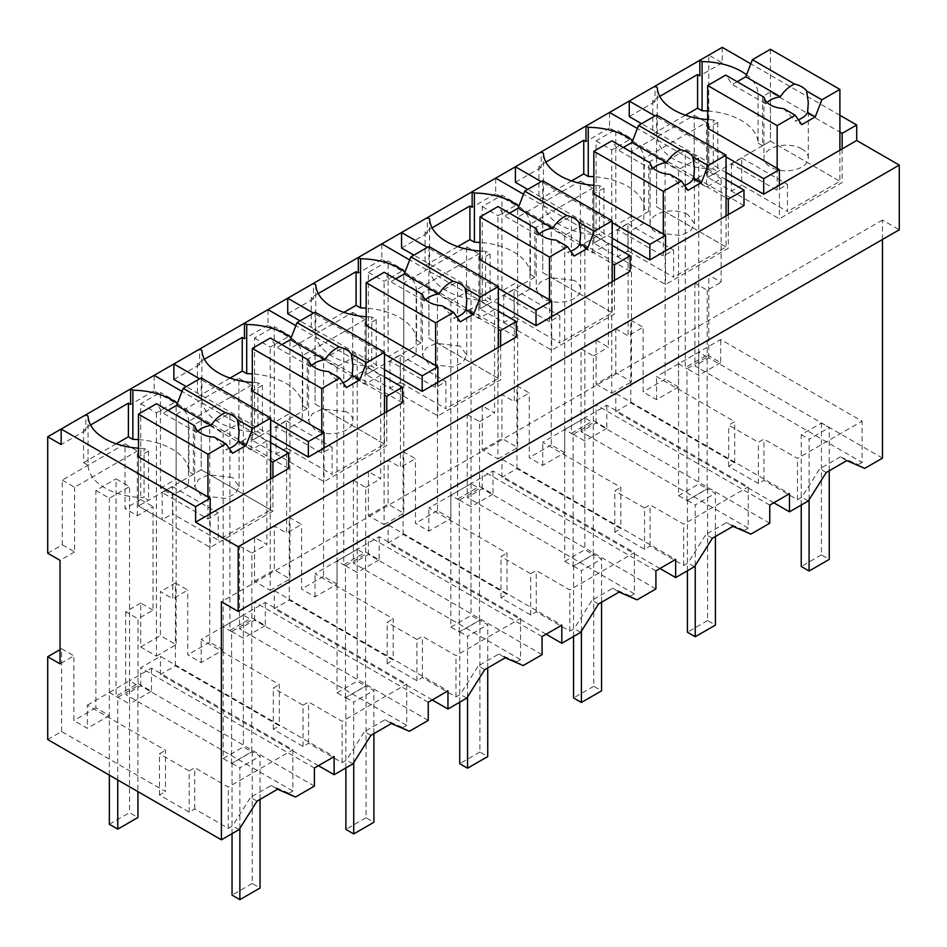 <?xml version="1.0" encoding="UTF-8"?>
<svg xmlns="http://www.w3.org/2000/svg" width="947" height="947" viewBox="0 0 947 947"><rect width="100%" height="100%" fill="white"/><g stroke="black" fill="none" stroke-linecap="round" stroke-linejoin="round"><path stroke-width="0.71" stroke-dasharray="4.74 3.55" d="M864.718 468.386L858.242 464.646L862.09 462.42L862.09 421.166L720.667 339.523L656.555 376.539L734.694 421.652L728.669 425.132L758.393 442.285L763.933 439.1L797.481 458.466L862.09 421.166M882.474 458.135L708.806 357.871L694.897 365.897L862.09 462.42M846.796 460.621L840.309 456.88L858.242 464.646M773.794 502.774L615.799 411.566L630.785 402.913L734.694 462.905L728.669 466.374L758.393 483.538L763.933 480.342L797.481 499.72L797.481 458.466M797.481 499.72L801.825 497.211L819.759 468.753L840.309 456.88M707.22 290.208L707.22 354.9L685.273 367.578L685.273 150.206L698.72 157.971L678.549 169.62L678.549 386.98L656.555 399.681L643.108 391.916L643.108 327.224L628.121 335.865L628.121 232.37L643.818 223.314L643.818 158.623L706.557 122.388L706.557 187.08L721.129 178.675L721.129 282.182L708.806 275.068L694.897 283.094L707.22 290.208L721.129 282.182M694.897 283.094L694.897 365.897M707.22 354.9L720.667 362.665L720.667 339.523M708.806 357.871L708.806 275.068M722.241 47.35L722.241 62.881L708.806 55.115L708.806 171.561L721.129 178.675M839.894 115.274L750.793 63.828M882.474 239.484L882.474 220.071L899.283 229.778M882.474 220.071L221.397 601.747M826.246 472.494L819.759 468.753M808.312 500.963L801.825 497.211M763.933 480.342L763.933 439.1M685.273 150.206L665.102 161.854L665.102 379.214L643.108 391.916M686.954 500.513L686.954 368.691L707.125 357.055L707.125 488.865L686.954 500.513L678.549 495.66L678.549 363.837L698.72 352.201L698.72 375.332L685.273 367.578M720.667 362.665L698.72 375.332M708.806 171.561L694.234 179.966L706.557 187.08M47.717 553.226L62.277 544.821L62.277 480.129L125.028 443.906L125.028 508.598L140.712 499.543L140.712 403.789L160.434 392.401L160.434 488.155L172.768 495.269L172.768 598.776L160.434 591.662L160.434 635.65L176.118 644.706L176.118 401.469L160.434 392.401M708.806 55.115L699.833 60.288M659.763 96.369L652.779 100.394L655.016 101.696L655.016 86.165L629.246 101.045M743.987 205.582L609.525 127.952L609.525 112.433L585.992 126.01M545.922 162.091L538.938 166.127L541.175 167.418L541.175 151.887L515.405 166.767M630.146 271.304L495.683 193.685L495.683 178.154L472.151 191.744M432.081 227.813L425.096 231.849L427.334 233.14L427.334 217.621L401.564 232.489M516.304 337.037L381.842 259.407L381.842 243.876L358.309 257.466M318.239 293.546L311.255 297.571L313.493 298.861L313.493 283.342L287.722 298.222M402.463 402.759L268.001 325.129L268.001 309.61L244.468 323.187M204.398 359.268L197.414 363.293L199.651 364.595L199.651 349.064L173.881 363.944M288.622 468.481L154.16 390.862L154.16 375.332L130.627 388.921M90.557 424.99L83.573 429.027L85.81 430.317L85.81 414.798L61.164 429.027M160.434 488.155L176.118 479.099L176.118 414.407L238.869 378.173L238.869 442.865L254.554 433.809L254.554 338.067L274.275 326.679L274.275 422.421L289.96 413.365L289.96 348.674L352.71 312.451L352.71 377.143L368.395 368.087L368.395 272.345L388.116 260.958L388.116 356.699L403.801 347.644L403.801 282.952L466.551 246.729L466.551 311.421L482.236 302.365L482.236 206.612L501.957 195.236L501.957 290.978L517.642 281.922L517.642 217.23L580.393 181.007L580.393 245.687L596.077 236.632L596.077 140.89L615.799 129.502L615.799 225.244L631.483 216.188L631.483 151.508L694.234 115.274L694.234 179.966M85.81 430.317L61.164 444.545M154.16 390.862L130.627 404.44M726.053 172.461L641.569 123.69M655.016 101.696L629.246 116.564M722.241 62.881L699.833 75.819M612.212 238.182L527.728 189.412M541.175 167.418L515.405 182.298M609.525 127.952L585.992 141.541M270.688 435.36L186.204 386.589M199.651 364.595L173.881 379.475M268.001 325.129L244.468 338.718M384.529 369.638L300.045 320.855M313.493 298.861L287.722 313.741M381.842 259.407L358.309 272.996M498.371 303.916L413.886 255.134M427.334 233.14L401.564 248.019M495.683 193.685L472.151 207.263M707.681 110.988A57.447 33.169 0 0 1 758.097 143.092L758.097 93.931A57.447 33.169 0 0 0 746.544 74.777M758.097 93.931L762.584 96.511L770.432 91.989L839.894 132.095M769.757 505.106L596.077 404.831L615.799 393.443L789.478 493.718M615.799 411.566L615.799 393.443M47.717 739.548L61.579 731.534L165.488 791.526L165.488 750.284L87.349 705.172L87.349 728.302L73.902 720.537L73.902 655.845L60.04 663.859M239.106 829.584L232.619 825.843L228.286 828.353L194.727 808.975L189.199 812.171L159.475 795.007L165.488 791.526M257.039 801.126L250.553 797.374L232.619 825.843M277.589 789.253L271.102 785.513L250.553 797.374M295.511 797.019L289.036 793.278L271.102 785.513M289.036 793.278L292.883 791.053L292.883 749.799L151.461 668.156L129.514 680.822L129.514 486.604L116.067 478.839L116.067 696.199L138.025 683.521L138.025 618.829L153.047 610.164L153.047 506.657L137.351 515.713L125.028 508.598M314.392 786.117L140.712 685.853L125.691 694.518L292.883 791.053M140.712 685.853L140.712 667.742L160.434 656.354L334.113 756.617M314.392 768.005L140.712 667.742M318.429 765.673L160.434 674.465L160.434 656.354M352.947 763.862L346.46 760.121L342.127 762.619L308.568 743.253L303.04 746.437L273.304 729.285L279.329 725.804L175.42 665.812L160.434 674.465M370.881 735.393L364.394 731.652L346.46 760.121M391.431 723.532L384.944 719.791L364.394 731.652M409.353 731.297L402.877 727.545L384.944 719.791M428.233 720.395L254.554 620.119L239.532 628.796L406.725 725.319L406.725 684.077L265.302 602.422L201.19 639.438L279.329 684.551L279.329 725.804M402.877 727.545L406.725 725.319M254.554 620.119L254.554 602.008L274.275 590.62L447.955 690.896M428.233 702.283L254.554 602.008M432.27 699.951L274.275 608.743L274.275 590.62M466.788 698.128L460.301 694.388L455.969 696.897L422.409 677.519L416.881 680.715L387.145 663.551L393.171 660.083L289.261 600.09L274.275 608.743M484.722 669.671L478.235 665.93L460.301 694.388M505.272 657.798L498.785 654.057L478.235 665.93M523.194 665.563L516.719 661.823L498.785 654.057M542.075 654.673L368.395 554.397L353.373 563.074L520.566 659.597L520.566 618.344L379.143 536.7L315.031 573.716L393.171 618.829L393.171 660.083M516.719 661.823L520.566 659.597M368.395 554.397L368.395 536.286L388.116 524.898L561.796 625.174M542.075 636.55L368.395 536.286M546.111 634.23L388.116 543.01L388.116 524.898M580.629 632.407L574.142 628.666L569.81 631.176L536.251 611.798L530.711 614.994L500.987 597.829L507.012 594.361L403.102 534.368L388.116 543.01M598.563 603.949L592.076 600.197L574.142 628.666M619.113 592.076L612.626 588.336L592.076 600.197M637.035 599.842L630.56 596.101L612.626 588.336M655.916 588.939L482.236 488.676L467.214 497.341L634.407 593.876L634.407 552.622L492.985 470.979L428.873 507.994L507.012 553.107L507.012 594.361M630.56 596.101L634.407 593.876M482.236 488.676L482.236 470.564L501.957 459.177L675.637 559.44M655.916 570.828L482.236 470.564M659.952 568.496L501.957 477.288L501.957 459.177M694.471 566.685L687.984 562.944L683.651 565.442L650.092 546.076L644.552 549.26L614.828 532.107L620.853 528.627L516.944 468.635L501.957 477.288M712.404 538.216L705.917 534.475L687.984 562.944M732.954 526.354L726.467 522.614L705.917 534.475M750.876 534.12L744.401 530.367L726.467 522.614M769.757 523.218L596.077 422.942L581.056 431.619L748.248 528.142L748.248 486.9L606.826 405.245L542.714 442.261L620.853 487.385L620.853 528.627M744.401 530.367L748.248 528.142M596.077 422.942L596.077 404.831M581.056 431.619L581.056 348.816L596.077 340.139L596.077 384.127L615.799 372.739L631.483 381.807L631.483 138.558L615.799 129.502M630.785 402.913L630.785 320.11L615.799 328.763L615.799 372.739M734.694 462.905L734.694 421.652M630.785 320.11L643.108 327.224M656.555 399.681L656.555 376.539M728.669 466.374L728.669 425.132M758.393 483.538L758.393 442.285M707.125 357.055L698.72 352.201L698.72 157.971M665.102 161.854L678.549 169.62M678.549 386.98L665.102 379.214M615.799 328.763L628.121 335.877M615.799 225.244L628.121 232.37M631.483 216.188L643.818 223.314M631.483 151.508L643.818 158.623M694.234 115.274L706.557 122.388M140.712 403.789L156.409 412.845L176.118 401.469M153.047 610.164L140.712 603.05L140.712 647.026L156.409 656.093L156.409 412.845M140.712 499.543L153.047 506.657M125.028 443.906L137.351 451.021L137.351 515.713M62.277 480.129L74.612 487.243L137.351 451.021M62.277 544.821L74.612 551.935L74.612 487.243M74.612 551.935L60.04 560.352M596.077 140.89L611.762 149.946L631.483 138.558M596.077 384.127L611.762 393.183L611.762 149.946M596.077 340.139L608.412 347.253L608.412 243.758L592.715 252.813L580.393 245.687M596.077 236.632L608.412 243.758M580.393 181.007L592.715 188.122L592.715 252.813M517.642 217.23L529.977 224.344L592.715 188.122M517.642 281.922L529.977 289.036L529.977 224.344M529.977 289.036L514.28 298.092L514.28 401.599L501.957 394.485L501.957 438.473L517.642 447.529L517.642 204.292L501.957 195.236M501.957 290.978L514.28 298.092M482.236 206.612L497.921 215.667L517.642 204.292M482.236 302.365L494.571 309.48L494.571 412.987L482.236 405.872L482.236 449.861L497.921 458.916L497.921 215.667M494.571 309.48L478.874 318.535L466.551 311.421M466.551 246.729L478.874 253.843L478.874 318.535M403.801 282.952L416.135 290.066L478.874 253.843M403.801 347.644L416.135 354.758L416.135 290.066M416.135 354.758L400.439 363.814L400.439 467.321L388.116 460.206L388.116 504.195L403.801 513.25L403.801 270.013L388.116 260.958M388.116 356.699L400.439 363.814M368.395 272.345L384.091 281.401L403.801 270.013M368.395 368.087L380.73 375.201L380.73 478.709L368.395 471.594L368.395 515.582L384.091 524.638L384.091 281.401M380.73 375.201L365.033 384.257L352.71 377.143M352.71 312.451L365.033 319.565L365.033 384.257M289.96 348.674L302.294 355.8L365.033 319.565M289.96 413.365L302.294 420.492L302.294 355.8M302.294 420.492L286.598 429.547L286.598 533.054L274.275 525.928L274.275 569.916L289.96 578.972L289.96 335.735L274.275 326.679M274.275 422.433L286.598 429.547M254.554 338.067L270.25 347.123L289.96 335.735M254.554 433.809L266.888 440.923L266.888 544.43L254.554 537.316L254.554 581.304L270.25 590.36L270.25 347.123M266.888 440.923L251.192 449.991L238.869 442.865M238.869 378.173L251.192 385.299L251.192 449.991M176.118 414.407L188.453 421.522L251.192 385.299M176.118 479.099L188.453 486.213L188.453 421.522M188.453 486.213L172.768 495.269M88.059 416.088L88.059 465.249A57.447 33.169 0 0 0 144.074 497.601L144.074 448.428L148.561 451.021L138.475 456.845L138.475 506.006L162.233 519.725L172.543 513.771L172.543 486.604L162.233 492.547L207.949 518.944L218.26 512.99L218.26 540.157L172.543 513.771M83.573 429.027L83.573 462.669L88.059 465.249M116.221 443.812L83.573 462.669M270.688 442.604L182.002 391.407M272.937 477.537L272.937 511.179L210.187 547.413L138.475 506.006L148.561 500.182L144.074 497.601M210.187 513.771L210.187 547.413M842.143 148.916L842.143 182.558L779.393 218.781L707.681 177.373L731.439 191.093L741.738 185.139L741.738 157.971L731.439 163.926L777.156 190.311L787.454 184.369L787.454 211.536L741.738 185.139M779.393 185.139L779.393 218.781M726.053 156.942L655.016 115.925M657.254 87.455L657.254 136.628A57.447 33.169 0 0 0 713.28 168.968L713.28 119.807L717.767 122.388L707.681 128.212L707.681 177.373L717.767 171.561L713.28 168.968M652.779 100.394L652.779 134.036L657.254 136.628M685.427 115.191L652.779 134.036M726.053 179.705L637.367 128.496M728.302 214.638L728.302 248.28L665.552 284.502L593.84 243.107L617.598 256.815L627.908 250.872L627.908 223.693L617.598 229.648L663.314 256.045L673.613 250.091L673.613 277.258L627.908 250.872M665.552 250.872L665.552 284.502M612.212 222.663L541.175 181.646M543.412 153.189L543.412 202.35A57.447 33.169 0 0 0 599.439 234.69L599.439 185.529L603.926 188.122L593.84 193.934L593.84 243.107L603.926 237.283L599.439 234.69M538.938 166.127L538.938 199.758L543.412 202.35M571.586 180.913L538.938 199.758M386.778 411.815L386.778 445.457L324.028 481.68L252.316 440.284L276.074 453.992L286.385 448.049L286.385 420.87L276.074 426.825L321.791 453.222L332.089 447.268L332.089 474.435L286.385 448.049M324.028 448.038L324.028 481.68M270.688 419.841L199.651 378.824M201.9 350.354L201.9 399.527A57.447 33.169 0 0 0 257.915 431.868L257.915 382.706L262.402 385.299L252.316 391.111L252.316 440.284L262.402 434.46L257.915 431.868M197.414 363.293L197.414 396.935L201.9 399.527M230.062 378.09L197.414 396.935M384.529 376.882L295.843 325.673M500.62 346.093L500.62 379.735L437.869 415.958L366.158 374.55L389.915 388.27L400.226 382.316L400.226 355.149L389.915 361.103L435.632 387.489L445.93 381.546L445.93 408.713L400.226 382.316M437.869 382.316L437.869 415.958M384.529 354.107L313.493 313.102M315.742 284.633L315.742 333.806A57.447 33.169 0 0 0 371.757 366.146L371.757 316.985L376.243 319.565L366.158 325.389L366.158 374.55L376.243 368.738L371.757 366.146M311.255 297.571L311.255 331.213L315.742 333.806M343.903 312.368L311.255 331.213M498.371 311.161L409.684 259.952M614.461 280.371L614.461 314.002L551.71 350.236L479.999 308.829L503.757 322.548L514.067 316.594L514.067 289.427L503.757 295.369L549.473 321.767L559.772 315.813L559.772 342.992L514.067 316.594M551.71 316.594L551.71 350.236M498.371 288.385L427.334 247.368M429.583 218.911L429.583 268.072A57.447 33.169 0 0 0 485.598 300.424L485.598 251.251L490.084 253.843L479.999 259.667L479.999 308.829L490.084 303.004L485.598 300.424M425.096 231.849L425.096 265.491L429.583 268.072M457.744 246.634L425.096 265.491M612.212 245.427L523.525 194.23M762.584 96.511L762.584 145.684L770.432 141.15L842.143 182.558M758.097 143.092L762.584 145.684M770.432 91.989L770.432 141.15L707.681 177.373L707.681 128.212M138.475 448.191A57.447 33.169 0 0 0 144.074 448.428M109.343 775.12L109.343 692.47L129.514 680.822L109.343 692.47L109.343 715.612L95.896 707.847L95.896 490.487L116.067 478.839M95.896 707.847L73.902 720.537M61.579 731.534L61.579 648.731L60.04 649.618M61.579 648.731L73.902 655.845M159.475 795.007L159.475 753.753L165.488 750.284M189.199 812.171L189.199 770.917L159.475 753.753M189.199 770.917L194.727 767.721L228.286 787.099L292.883 749.799M194.727 808.975L194.727 767.721M228.286 828.353L228.286 787.099M140.712 603.05L125.691 611.715L138.025 618.829M125.691 611.715L125.691 694.518M138.025 683.521L151.461 691.286L151.461 668.156M140.712 647.026L160.434 635.65M175.42 665.812L175.42 583.009L160.434 591.662M175.42 583.009L187.743 590.123L172.768 598.776M231.589 763.412L231.589 631.602L251.76 619.954L251.76 751.764L231.589 763.412L223.184 758.559L223.184 626.748L223.184 649.879L201.19 662.58L187.743 654.815L187.743 590.123M201.19 662.58L201.19 639.438M273.304 729.285L273.304 688.031L279.329 684.551M303.04 746.437L303.04 705.195L273.304 688.031M303.04 705.195L308.568 701.999L342.127 721.377L406.725 684.077M308.568 743.253L308.568 701.999M342.127 762.619L342.127 721.377M254.554 581.304L274.275 569.916M289.261 600.09L289.261 517.287L274.275 525.928M254.554 537.316L239.532 545.993L239.532 628.796M239.532 545.993L251.866 553.107L251.866 617.799L229.908 630.477L229.908 413.117L243.355 420.87L243.355 638.242L229.908 630.477M251.866 617.799L265.302 625.565L265.302 602.422M289.261 517.287L301.584 524.401L286.598 533.043M345.43 697.69L345.43 565.868L365.601 554.232L365.601 686.042L345.43 697.69L337.025 692.837L337.025 561.015L337.025 584.157L315.031 596.859L301.584 589.093L301.584 524.401M315.031 596.859L315.031 573.716M387.145 663.551L387.145 622.309L393.171 618.829M416.881 680.715L416.881 639.462L387.145 622.309M416.881 639.462L422.409 636.277L455.969 655.644L520.566 618.344M422.409 677.519L422.409 636.277M455.969 696.897L455.969 655.644M368.395 515.582L388.116 504.195M403.102 534.368L403.102 451.553L388.116 460.206M368.395 471.594L353.373 480.259L353.373 563.074M353.373 480.259L365.708 487.374L365.708 552.077L343.749 564.743L343.749 347.383L357.197 355.149L357.197 572.509L343.749 564.743M365.708 552.077L379.143 559.831L379.143 536.7M403.102 451.553L415.425 458.679L400.439 467.321M459.271 631.957L459.271 500.146L479.442 488.498L479.442 620.321L459.271 631.957L450.867 627.103L450.867 495.293L450.867 518.435L428.873 531.125L415.425 523.36L415.425 458.679M428.873 531.125L428.873 507.994M500.987 597.829L500.987 556.576L507.012 553.107M530.711 614.994L530.711 573.74L500.987 556.576M530.711 573.74L536.251 570.544L569.81 589.922L634.407 552.622M536.251 611.798L536.251 570.544M569.81 631.176L569.81 589.922M482.236 449.861L501.957 438.473M516.944 468.635L516.944 385.831L501.957 394.485M482.236 405.872L467.214 414.537L467.214 497.341M467.214 414.537L479.549 421.652L479.549 486.344L457.59 499.022L457.59 281.661L471.038 289.427L471.038 506.787L457.59 499.022M479.549 486.344L492.985 494.109L492.985 470.979M516.944 385.831L529.266 392.946L514.28 401.599M573.113 566.235L573.113 434.424L593.284 422.776L593.284 554.587L573.113 566.235L564.708 561.382L564.708 429.571L564.708 452.702L542.714 465.403L529.266 457.638L529.266 392.946M542.714 465.403L542.714 442.261M614.828 532.107L614.828 490.854L620.853 487.385M644.552 549.26L644.552 508.018L614.828 490.854M644.552 508.018L650.092 504.822L683.651 524.2L748.248 486.9M650.092 546.076L650.092 504.822M683.651 565.442L683.651 524.2M581.056 348.816L593.39 355.93L593.39 420.622L571.432 433.3L571.432 215.94L584.879 223.693L584.879 441.065L571.432 433.3M593.39 420.622L606.826 428.387L606.826 405.245M611.762 393.183L631.483 381.807M593.39 355.93L608.412 347.253M156.409 656.093L176.118 644.706M564.708 452.702L551.261 444.936L551.261 227.576L571.432 215.94M551.261 444.936L529.266 457.638M497.921 458.916L517.642 447.529M479.549 421.652L494.571 412.987M450.867 518.435L437.419 510.67L437.419 293.31L457.59 281.661M437.419 510.67L415.425 523.36M384.091 524.638L403.801 513.25M365.708 487.385L380.73 478.709M337.025 584.157L323.578 576.392L323.578 359.031L343.749 347.383M323.578 576.392L301.584 589.093M270.25 590.36L289.96 578.972M251.866 553.107L266.888 544.43M223.184 649.879L209.737 642.113L209.737 424.753L229.908 413.117M209.737 642.113L187.743 654.815M138.475 439.609A57.447 33.169 0 0 1 188.903 471.724L193.377 474.305L201.226 469.783L272.937 511.179M188.903 471.724L188.903 422.551A57.447 33.169 0 0 0 177.338 403.398M188.903 422.551L193.377 425.144L201.226 420.61L270.688 460.727M201.226 420.61L201.226 469.783L138.475 506.006L138.475 456.845M707.681 119.571A57.447 33.169 0 0 0 713.28 119.807M644.256 159.652L648.742 162.245L648.742 211.406L644.256 208.814L644.256 159.652A57.447 33.169 0 0 0 632.703 140.499M648.742 162.245L656.591 157.711L726.053 197.816M656.591 157.711L656.591 206.872L728.302 248.28M644.256 208.814A57.447 33.169 0 0 0 593.84 176.71M648.742 211.406L593.84 243.107L593.84 193.934M593.84 185.292A57.447 33.169 0 0 0 599.439 185.529M307.219 359.422L307.219 408.583L302.744 405.991L302.744 356.83L307.219 359.422L315.067 354.888L384.529 394.994M315.067 354.888L315.067 404.049L386.778 445.457M302.744 356.83A57.447 33.169 0 0 0 291.179 337.677M302.744 405.991A57.447 33.169 0 0 0 252.316 373.887M307.219 408.583L252.316 440.284L252.316 391.111M252.316 382.47A57.447 33.169 0 0 0 257.915 382.706M421.06 293.688L421.06 342.861L416.585 340.269L416.585 291.108L421.06 293.688L428.908 289.166L498.371 329.272M428.908 289.166L428.908 338.328L500.62 379.735M416.585 291.108A57.447 33.169 0 0 0 405.02 271.955M416.585 340.269A57.447 33.169 0 0 0 366.158 308.166M421.06 342.861L366.158 374.55L366.158 325.389M366.158 316.748A57.447 33.169 0 0 0 371.757 316.985M534.901 227.967L534.901 277.128L530.415 274.547L530.415 225.374L534.901 227.967L542.749 223.433L612.212 263.55M542.749 223.433L542.749 272.606L614.461 314.002M530.415 225.374A57.447 33.169 0 0 0 518.861 206.221M530.415 274.547A57.447 33.169 0 0 0 479.999 242.432M534.901 277.128L479.999 308.829L479.999 259.667M479.999 251.014A57.447 33.169 0 0 0 485.598 251.251M148.561 451.021L148.561 500.182M117.748 779.973L117.748 697.323L137.919 685.675L129.514 680.822L129.514 703.964L116.067 696.199M95.896 490.487L109.343 498.24L129.514 486.604M87.349 705.172L109.343 692.47L109.343 498.24M109.343 715.612L87.349 728.302M151.461 691.286L129.514 703.964M265.302 625.565L243.355 638.242M379.143 559.831L357.197 572.509M492.985 494.109L471.038 506.787M606.826 428.387L584.879 441.065M551.261 227.576L564.708 235.341L584.879 223.693M573.113 434.424L564.708 429.571L564.708 235.341M437.419 293.31L450.867 301.063L471.038 289.427M459.271 500.146L450.867 495.293L450.867 301.063M323.578 359.031L337.025 366.797L357.197 355.149M345.43 565.868L337.025 561.015L337.025 366.797M209.737 424.753L223.184 432.519L243.355 420.87M231.589 631.602L223.184 626.748L223.184 432.519M193.377 425.144L193.377 474.305M717.767 122.388L717.767 171.561M603.926 188.122L603.926 237.283M262.402 385.299L262.402 434.46M376.243 319.565L376.243 368.738M490.084 253.843L490.084 303.004M839.894 150.206L839.894 181.256L787.454 211.536M777.156 168.317L777.156 190.311M741.738 157.971L787.454 184.369M770.432 49.291L770.432 141.15L839.894 181.256M798.392 119.772A22.183 12.808 180 0 1 795.16 120.802L801.801 124.637M783.725 108.597L795.16 120.802M731.439 163.926L731.439 191.093M737.18 81.726L732.327 84.52L725.71 75.109M801.801 148.916A22.183 12.808 0 0 0 777.629 146.134A22.183 12.808 0 0 0 763.933 157.971A22.183 12.808 0 0 0 770.432 167.027A22.183 12.808 0 0 0 794.604 169.809A22.183 12.808 0 0 0 808.3 157.971A22.183 12.808 0 0 0 801.801 148.916M767.117 102.489A22.183 12.808 0 0 0 765.863 103.886L763.921 98.121L763.933 157.971M765.863 103.886L732.327 84.52M726.053 215.928L726.053 246.989L673.613 277.258M663.314 234.051L663.314 256.045M627.908 223.693L673.613 250.091M656.591 115.013L656.591 206.872L726.053 246.989M684.551 185.505A22.183 12.808 180 0 1 681.319 186.523L687.96 190.359M669.884 174.331L681.319 186.523M617.598 229.648L617.598 256.815M623.339 147.448L618.486 150.253L611.869 140.831M687.96 214.638A22.183 12.808 0 0 0 663.788 211.868A22.183 12.808 0 0 0 650.092 223.693A22.183 12.808 0 0 0 656.591 232.749L680.763 235.531L690.718 230.808L694.447 223.693L687.96 214.638M653.276 168.211A22.183 12.808 0 0 0 652.021 169.608L650.08 163.843M652.021 169.608L618.486 150.253M612.212 281.661L612.212 312.711L559.772 342.992M549.473 299.773L549.473 321.767M514.067 289.427L559.772 315.813M542.749 180.747L542.749 272.606L612.212 312.711M570.71 251.227A22.183 12.808 180 0 1 567.478 252.245L574.119 256.081M556.043 240.053L567.478 252.245M503.757 295.369L503.757 322.548M509.498 213.182L504.644 215.975L498.027 206.553M574.119 280.371L549.947 277.589L539.991 282.301L536.251 289.427L542.749 298.483A22.183 12.808 0 0 0 566.922 301.253A22.183 12.808 0 0 0 580.618 289.427A22.183 12.808 0 0 0 574.119 280.371M539.435 233.933A22.183 12.808 0 0 0 538.18 235.33L536.239 229.565L536.251 289.427M538.18 235.33L504.644 215.975M498.371 347.383L498.371 378.433L445.93 408.713M435.632 365.495L435.632 387.489M400.226 355.149L445.93 381.546M428.908 246.469L428.908 338.328L498.371 378.433M456.868 316.949A22.183 12.808 180 0 1 453.637 317.979L460.278 321.814M442.202 305.774L453.637 317.979M389.915 361.103L389.915 388.27M395.657 278.903L390.803 281.697L384.186 272.286M460.278 346.093L436.105 343.311L426.15 348.034L422.409 355.149L428.908 364.204L453.08 366.974L463.036 362.263L466.764 355.149L460.278 346.093M425.605 299.666A22.183 12.808 0 0 0 424.339 301.063L422.398 295.298L422.409 355.149M424.339 301.063L390.803 281.697M384.529 413.105L384.529 444.167L332.089 474.435M321.791 431.228L321.791 453.222M286.385 420.87L332.089 447.268M315.067 312.19L315.067 404.049L384.529 444.167M343.027 382.683A22.183 12.808 180 0 1 339.795 383.701L346.436 387.536M328.36 371.508L339.795 383.701M276.074 426.825L276.074 453.992M281.815 344.625L276.962 347.431L270.345 338.008M346.436 411.815L322.264 409.045L312.309 413.756L308.568 420.87L315.067 429.926A22.183 12.808 0 0 0 339.239 432.708A22.183 12.808 0 0 0 352.935 420.87A22.183 12.808 0 0 0 346.436 411.815M311.764 365.388A22.183 12.808 0 0 0 310.498 366.785L308.556 361.02L308.568 420.87M310.498 366.785L276.962 347.431M270.688 478.839L270.688 509.888L218.26 540.157M207.949 496.95L207.949 518.944M172.543 486.604L218.26 512.99M201.226 377.912L201.226 469.783L270.688 509.888M229.186 448.405A22.183 12.808 180 0 1 225.954 449.423L232.595 453.258M214.519 437.23L225.954 449.423M162.233 492.547L162.233 519.725M167.974 410.359L163.121 413.152L156.504 403.73M232.595 477.537L208.423 474.767L198.468 479.478L194.727 486.604L201.226 495.66L225.398 498.43L235.353 493.718L239.082 486.604L232.595 477.537M197.923 431.11A22.183 12.808 0 0 0 196.656 432.507L194.715 426.742L194.727 486.604M196.656 432.507L163.121 413.152M678.549 363.837L686.954 368.691M678.549 495.66L698.72 484.012L707.125 488.865M698.72 352.201L698.72 484.012M564.708 429.571L584.879 417.923L593.284 422.776M564.708 561.382L584.879 549.734L593.284 554.587M584.879 417.923L584.879 549.734M450.867 495.293L471.038 483.645L479.442 488.498M450.867 627.103L471.038 615.467L479.442 620.321M471.038 483.645L471.038 615.467M337.025 561.015L357.197 549.378L365.601 554.232M337.025 692.837L357.197 681.189L365.601 686.042M357.197 549.378L357.197 681.189M223.184 626.748L243.355 615.1L251.76 619.954M223.184 758.559L243.355 746.911L251.76 751.764M243.355 615.1L243.355 746.911M109.343 692.47L117.748 697.323M137.919 685.675L137.919 791.621M109.343 824.281L129.514 812.644L137.919 817.498M129.514 680.822L129.514 812.644M801.245 505.035L801.245 434.673L821.404 423.037L829.252 427.559L829.252 470.754M821.404 423.037L821.404 554.847L829.252 559.381M809.081 499.732L809.081 439.207L829.252 427.559M821.404 554.847L801.245 566.495M801.245 434.673L809.081 439.207M687.404 570.769L687.404 500.407L707.575 488.759L715.411 493.292L715.411 536.476M707.575 488.759L707.575 620.581L715.411 625.103M695.24 565.454L695.24 504.929L715.411 493.292M707.575 620.581L687.404 632.217M687.404 500.407L695.24 504.929M573.562 636.491L573.562 566.128L593.733 554.48L601.57 559.014L601.57 602.209M593.733 554.48L593.733 686.303L601.57 690.825M581.399 631.187L581.399 570.662L601.57 559.014M593.733 686.303L573.562 697.951M573.562 566.128L581.399 570.662M459.721 702.212L459.721 631.85L479.892 620.214L487.729 624.736L487.729 667.931M479.892 620.214L479.892 752.025L487.729 756.558M467.558 696.909L467.558 636.384L487.729 624.736M479.892 752.025L459.721 763.673M459.721 631.85L467.558 636.384M345.88 767.946L345.88 697.584L366.051 685.936L373.887 690.47L373.887 733.653M366.051 685.936L366.051 817.746L373.887 822.28M353.716 762.631L353.716 702.106L373.887 690.47M366.051 817.746L345.88 829.394M345.88 697.584L353.716 702.106M232.039 833.668L232.039 763.306L252.21 751.658L260.046 756.191L260.046 799.386M252.21 751.658L252.21 883.48L260.046 888.002M239.875 828.353L239.875 767.839L260.046 756.191M252.21 883.48L232.039 895.116M232.039 763.306L239.875 767.839M808.3 157.971L808.3 102.607M650.092 223.693L650.092 163.843M694.459 223.693L694.459 168.329M580.618 289.427L580.618 234.063M466.776 355.149L466.776 299.785M352.935 420.87L352.935 365.506M239.094 486.604L239.094 431.24"/><path stroke-width="1.42" d="M882.474 239.484L882.474 458.135L864.718 468.386L846.796 460.621L826.246 472.494L808.312 500.963L789.478 511.83L789.478 493.718L769.757 505.106L769.757 523.218L750.876 534.12L732.954 526.354L712.404 538.216L694.471 566.685L675.637 577.563L675.637 559.44L665.753 565.146L655.916 570.828L655.916 588.939L637.035 599.842L619.113 592.076L598.563 603.949L580.629 632.407L561.796 643.285L561.796 625.174L542.075 636.55L542.075 654.673L523.194 665.563L505.272 657.798L484.722 669.671L466.788 698.128L447.955 709.007L447.955 690.896L428.233 702.283L428.233 720.395L409.353 731.297L391.431 723.532L370.881 735.393L352.947 763.862L334.113 774.729L334.113 756.617L324.229 762.323L314.392 768.005L314.392 786.117L295.511 797.019L277.589 789.253L257.039 801.126L239.106 829.584L221.397 839.811L47.717 739.548L47.717 656.733L60.04 663.859L60.04 560.352L47.717 553.226L47.717 436.792L61.164 444.545L61.164 429.027L47.717 436.792M270.688 442.604L288.622 452.962L288.622 468.481L195.615 522.176L238.194 546.762L238.194 611.454L899.283 229.778L899.283 165.086L856.704 140.499L856.704 124.98L839.894 115.274M750.793 63.828L722.241 47.35L61.164 429.027L195.615 506.657L195.615 522.176M238.194 611.454L221.397 601.747L221.397 839.811M789.478 511.83L773.794 502.774M177.338 403.398A57.447 33.169 0 0 0 132.876 390.211L130.627 388.921L130.627 404.44L128.39 403.15L90.557 424.99M899.283 165.086L238.194 546.762M856.704 140.499L763.708 194.194L726.053 172.461M641.569 123.69L629.246 116.564L629.246 101.045L655.016 115.925M746.544 74.777A57.447 33.169 0 0 0 702.082 61.579L699.833 60.288L699.833 75.819L697.596 74.517L659.763 96.369M726.053 179.705L743.987 190.063L743.987 205.582L649.867 259.928L612.212 238.182M527.728 189.412L515.405 182.298L515.405 166.767L541.175 181.646M632.703 140.499A57.447 33.169 0 0 0 588.241 127.312L585.992 126.01L585.992 141.541L583.754 140.251L545.922 162.091M384.529 394.994L386.778 396.296L402.463 387.228L402.463 402.759L308.343 457.105L270.688 435.36M186.204 386.589L173.881 379.475L173.881 363.944L199.651 378.824M291.179 337.677A57.447 33.169 0 0 0 246.717 324.49L244.468 323.187L244.468 338.718L242.231 337.428L204.398 359.268M498.371 329.272L500.62 330.562L516.304 321.507L516.304 337.037L422.184 391.371L384.529 369.638M300.045 320.855L287.722 313.741L287.722 298.222L313.493 313.102M405.02 271.955A57.447 33.169 0 0 0 360.558 258.756L358.309 257.466L358.309 272.996L356.072 271.694L318.239 293.546M612.212 263.55L614.461 264.84L630.146 255.785L630.146 271.304L536.026 325.65L498.371 303.916M413.886 255.134L401.564 248.019L401.564 232.489L427.334 247.368M518.861 206.221A57.447 33.169 0 0 0 474.4 193.034L472.151 191.744L472.151 207.263L469.913 205.973L432.081 227.813M856.704 124.98L842.143 133.385L842.143 148.916M839.894 132.095L842.143 133.385M334.113 774.729L318.429 765.673M447.955 709.007L432.27 699.951M561.796 643.285L546.111 634.23M675.637 577.563L659.952 568.496M85.81 414.798L88.059 416.088A57.447 33.169 0 0 0 138.475 448.191M128.39 403.15L128.39 436.792L116.221 443.812M132.876 390.211L132.876 439.372L128.39 436.792M182.002 391.407L154.16 375.332M288.622 452.962L272.937 462.018L272.937 477.537M210.187 513.771L210.187 498.24L195.615 506.657M779.393 185.139L779.393 169.62L763.708 178.675L763.708 194.194M763.708 178.675L726.053 156.942M655.016 86.165L657.254 87.455A57.447 33.169 0 0 0 707.681 119.571M697.596 74.517L697.596 108.159L685.427 115.191M702.082 61.579L702.082 110.752L697.596 108.159M637.367 128.496L609.525 112.433M743.987 190.063L728.302 199.119L728.302 214.638M649.867 259.928L649.867 244.397L665.552 235.341L665.552 250.872M649.867 244.397L612.212 222.663M541.175 151.887L543.412 153.189A57.447 33.169 0 0 0 593.84 185.292M583.754 140.251L583.754 173.881L571.586 180.913M588.241 127.312L588.241 176.473L583.754 173.881M386.778 396.296L386.778 411.815M308.343 457.105L308.343 441.574L324.028 432.519L324.028 448.038M308.343 441.574L270.688 419.841M199.651 349.064L201.9 350.354A57.447 33.169 0 0 0 252.316 382.47M242.231 337.428L242.231 371.058L230.062 378.09M246.717 324.49L246.717 373.651L242.231 371.058M402.463 387.228L384.529 376.882M295.843 325.673L268.001 309.61M500.62 330.562L500.62 346.093M422.184 391.371L422.184 375.852L437.869 366.797L437.869 382.316M422.184 375.852L384.529 354.107M313.493 283.342L315.742 284.633A57.447 33.169 0 0 0 366.158 316.748M356.072 271.694L356.072 305.336L343.903 312.368M360.558 258.756L360.558 307.929L356.072 305.336M516.304 321.507L498.371 311.161M409.684 259.952L381.842 243.876M614.461 264.84L614.461 280.371M536.026 325.65L536.026 310.119L551.71 301.063L551.71 316.594M536.026 310.119L498.371 288.385M427.334 217.621L429.583 218.911A57.447 33.169 0 0 0 479.999 251.014M469.913 205.973L469.913 239.615L457.744 246.634M474.4 193.034L474.4 242.195L469.913 239.615M630.146 255.785L612.212 245.427M523.525 194.23L495.683 178.154M707.681 110.988A57.447 33.169 0 0 0 702.082 110.752M210.187 498.24L138.475 456.845L138.475 414.147L207.949 454.252L207.949 496.95M60.04 649.618L47.717 656.733M138.475 439.609A57.447 33.169 0 0 0 132.876 439.372M270.688 460.727L272.937 462.018M779.393 169.62L707.681 128.212L707.681 85.514L777.156 125.62L777.156 168.317M726.053 197.816L728.302 199.119M593.84 176.71A57.447 33.169 0 0 0 588.241 176.473M665.552 235.341L593.84 193.934L593.84 151.248L663.314 191.353L663.314 234.051M252.316 373.887A57.447 33.169 0 0 0 246.717 373.651M324.028 432.519L252.316 391.111L252.316 348.413L321.791 388.53L321.791 431.228M366.158 308.166A57.447 33.169 0 0 0 360.558 307.929M437.869 366.797L366.158 325.389L366.158 282.691L435.632 322.797L435.632 365.495M479.999 242.432A57.447 33.169 0 0 0 474.4 242.195M551.71 301.063L479.999 259.667L479.999 216.97L549.473 257.075L549.473 299.773M777.156 125.62L795.184 115.214L801.801 124.637L815.249 116.872L821.866 99.814L839.894 89.397L839.894 150.206M839.894 89.397L770.432 49.291L752.392 59.697L745.774 76.766L737.18 81.726M821.866 99.814L806.655 91.019A22.183 12.808 0 0 0 801.801 86.816A22.183 12.808 0 0 0 794.497 84.011L752.392 59.697M806.655 91.019L808.3 102.607L807.542 112.421A22.183 12.808 180 0 1 798.392 119.772M815.249 116.872L807.542 112.421M795.184 115.214L783.725 108.597A22.183 12.808 0 0 1 770.432 104.928A22.183 12.808 0 0 1 764.063 97.245L725.71 75.109L707.681 85.514M794.497 84.011C788.922 86.603 784.211 90.841 780.375 96.736L745.774 76.766M780.375 96.736A22.183 12.808 0 0 0 767.117 102.489M663.314 191.353L681.343 180.936L687.96 190.359L701.407 182.593L708.025 165.536L726.053 155.119L726.053 215.928M726.053 155.119L656.591 115.013L638.55 125.43L631.933 142.488L623.339 147.448M708.025 165.536L692.813 156.752A22.183 12.808 0 0 0 687.96 152.538A22.183 12.808 0 0 0 680.656 149.733L638.55 125.43M692.813 156.752L694.459 168.329L693.701 178.143A22.183 12.808 180 0 1 684.551 185.505M701.407 182.593L693.701 178.143M681.343 180.936L669.884 174.331A22.183 12.808 0 0 1 656.591 170.649A22.183 12.808 0 0 1 650.222 162.967L611.869 140.831L593.84 151.248M680.656 149.733C675.081 152.325 670.369 156.575 666.534 162.458L631.933 142.488M666.534 162.458A22.183 12.808 0 0 0 653.276 168.211M549.473 257.075L567.502 246.67L574.119 256.081L587.566 248.315L594.183 231.257L612.212 220.852L612.212 281.661M612.212 220.852L542.749 180.747L524.709 191.152L518.092 208.21L509.498 213.182M594.183 231.257L578.972 222.474A22.183 12.808 0 0 0 574.119 218.26A22.183 12.808 0 0 0 566.815 215.466L524.709 191.152M578.972 222.474L580.618 234.063L579.86 243.876A22.183 12.808 180 0 1 570.71 251.227M587.566 248.315L579.86 243.876M567.502 246.67L556.043 240.053A22.183 12.808 0 0 1 542.749 236.371A22.183 12.808 0 0 1 536.381 228.701L498.027 206.553L479.999 216.97M566.815 215.466C561.24 218.059 556.528 222.296 552.693 228.18L518.092 208.21M552.693 228.18A22.183 12.808 0 0 0 539.435 233.933M435.632 322.797L453.66 312.392L460.278 321.814L473.725 314.049L480.342 296.979L498.371 286.574L498.371 347.383M498.371 286.574L428.908 246.469L410.868 256.874L404.251 273.932L395.657 278.903M480.342 296.979L465.131 288.196A22.183 12.808 0 0 0 460.278 283.982A22.183 12.808 0 0 0 452.974 281.188L410.868 256.874M465.131 288.196L466.776 299.785L466.019 309.598A22.183 12.808 180 0 1 456.868 316.949M473.725 314.049L466.019 309.598M453.66 312.392L442.202 305.774A22.183 12.808 0 0 1 428.908 302.105A22.183 12.808 0 0 1 422.54 294.422L384.186 272.286L366.158 282.691M452.974 281.188C447.398 283.78 442.687 288.018 438.852 293.913L404.251 273.932M438.852 293.913A22.183 12.808 0 0 0 425.605 299.666M321.791 388.53L339.819 378.113L346.436 387.536L359.884 379.771L366.501 362.713L384.529 352.296L384.529 413.105M384.529 352.296L315.067 312.19L297.038 322.607L290.409 339.665L281.815 344.625M366.501 362.713L351.29 353.929A22.183 12.808 0 0 0 346.436 349.715A22.183 12.808 0 0 0 339.144 346.91L297.038 322.607M351.29 353.929L352.935 365.506L352.177 375.32A22.183 12.808 180 0 1 343.027 382.683M359.884 379.771L352.177 375.32M339.819 378.113L328.36 371.508A22.183 12.808 0 0 1 315.067 367.827A22.183 12.808 0 0 1 308.698 360.144L270.345 338.008L252.316 348.413M339.144 346.91C333.557 349.502 328.846 353.752 325.01 359.635L290.409 339.665M325.01 359.635A22.183 12.808 0 0 0 311.764 365.388M207.949 454.252L225.978 443.847L232.595 453.258L246.042 445.492L252.66 428.435L270.688 418.029L270.688 478.839M270.688 418.029L201.226 377.912L183.197 388.329L176.568 405.387L167.974 410.359M252.66 428.435L237.448 419.651A22.183 12.808 0 0 0 232.595 415.437A22.183 12.808 0 0 0 225.303 412.643L183.197 388.329M237.448 419.651L239.094 431.24L238.336 441.053A22.183 12.808 180 0 1 229.186 448.405M246.042 445.492L238.336 441.053M225.978 443.847L214.519 437.23A22.183 12.808 0 0 1 201.226 433.548A22.183 12.808 0 0 1 194.857 425.878L156.504 403.73L138.475 414.147M225.303 412.643C219.716 415.236 215.005 419.474 211.169 425.357L176.568 405.387M211.169 425.357A22.183 12.808 0 0 0 197.923 431.11M109.343 775.12L109.343 824.281L117.748 829.134L117.748 779.973M137.919 791.621L137.919 817.498L117.748 829.134M829.252 470.754L829.252 559.381L809.081 571.017L809.081 499.732M801.245 505.035L801.245 566.495L809.081 571.017M715.411 536.476L715.411 625.103L695.24 636.751L695.24 565.454M687.404 570.769L687.404 632.217L695.24 636.751M601.57 602.209L601.57 690.825L581.399 702.473L581.399 631.187M573.562 636.491L573.562 697.951L581.399 702.473M487.729 667.931L487.729 756.558L467.558 768.195L467.558 696.909M459.721 702.212L459.721 763.673L467.558 768.195M373.887 733.653L373.887 822.28L353.716 833.928L353.716 762.631M345.88 767.946L345.88 829.394L353.716 833.928M260.046 799.386L260.046 888.002L239.875 899.65L239.875 828.353M232.039 833.668L232.039 895.116L239.875 899.65"/></g></svg>
